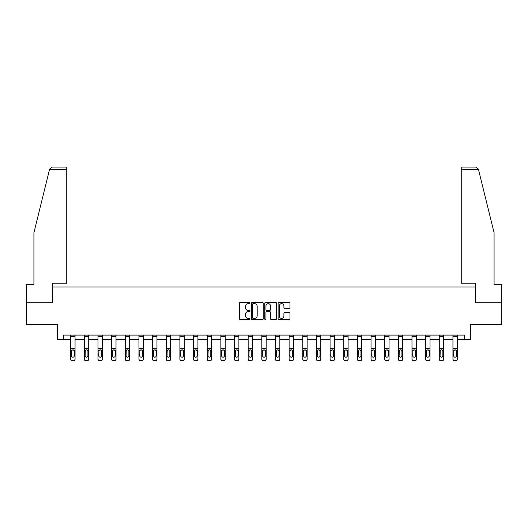 <?xml version="1.0" encoding="UTF-8"?>
<svg xmlns="http://www.w3.org/2000/svg" width="528" height="528" viewBox="0 0 528 528"><rect width="100%" height="100%" fill="white"/><g stroke="black" fill="none" stroke-linecap="round" stroke-linejoin="round"><path stroke-width="0.79" d="M250.001 303.039A0.601 0.601 0 0 0 249.394 302.438L240.273 302.438A0.858 0.858 0 0 0 239.408 303.296L239.408 318.76A0.858 0.858 0 0 0 240.273 319.618L249.394 319.618A0.601 0.601 0 0 0 250.001 319.018A0.601 0.601 0 0 0 249.394 318.417L248.213 318.417A2.746 2.746 0 0 1 245.467 315.671L245.467 314.378A2.746 2.746 0 0 1 248.213 311.632L249.394 311.632A0.601 0.601 0 0 0 250.001 311.032A0.601 0.601 0 0 0 249.394 310.431L248.213 310.431A2.746 2.746 0 0 1 245.467 307.679L245.467 306.392A2.746 2.746 0 0 1 248.213 303.64L249.394 303.64A0.601 0.601 0 0 0 250.001 303.039M289.106 308.497A0.858 0.858 0 0 0 289.964 307.639L289.964 303.296A0.858 0.858 0 0 0 289.106 302.438L278.969 302.438A0.858 0.858 0 0 0 278.111 303.296L278.111 318.76A0.858 0.858 0 0 0 278.969 319.618L289.106 319.618A0.858 0.858 0 0 0 289.964 318.76L289.964 313.52A0.858 0.858 0 0 0 289.106 312.662L284.764 312.662A0.858 0.858 0 0 0 283.906 313.52L283.906 316.12A2.297 2.297 0 0 1 281.609 318.417A2.297 2.297 0 0 1 279.312 316.12L279.312 305.943A2.297 2.297 0 0 1 281.609 303.64A2.297 2.297 0 0 1 283.906 305.943L283.906 307.639A0.858 0.858 0 0 0 284.764 308.497L289.106 308.497M63.591 339.471L63.591 335.095L464.409 335.095L464.409 339.471L470.534 339.471L470.534 324.595L501.6 324.595L501.6 302.716L475.523 302.716L475.523 286.961L52.477 286.961L52.477 302.716L26.4 302.716L26.4 324.595L57.466 324.595L57.466 339.471L70.679 339.471M263.248 303.296A0.858 0.858 0 0 0 262.39 302.438L252.252 302.438A0.858 0.858 0 0 0 251.394 303.296L251.394 318.76A0.858 0.858 0 0 0 252.252 319.618L262.39 319.618A0.858 0.858 0 0 0 263.248 318.76L263.248 303.296M265.61 302.438L275.748 302.438A0.858 0.858 0 0 1 276.606 303.296L276.606 318.76A0.858 0.858 0 0 1 275.748 319.618L271.412 319.618A0.858 0.858 0 0 1 270.547 318.76L270.547 312.49A0.858 0.858 0 0 0 269.689 311.632L266.812 311.632A0.858 0.858 0 0 0 265.954 312.49L265.954 319.018A0.601 0.601 0 0 1 265.353 319.618A0.601 0.601 0 0 1 264.752 319.018L264.752 303.296A0.858 0.858 0 0 1 265.61 302.438M75.055 339.471L84.335 339.471M88.711 339.471L97.984 339.471M102.359 339.471L111.639 339.471M116.015 339.471L125.288 339.471M129.664 339.471L138.943 339.471M143.319 339.471L152.592 339.471M156.968 339.471L166.247 339.471M170.623 339.471L179.896 339.471M184.272 339.471L193.552 339.471M197.927 339.471L207.2 339.471M211.576 339.471L220.856 339.471M225.232 339.471L234.505 339.471M238.88 339.471L248.16 339.471M252.536 339.471L261.815 339.471M266.185 339.471L275.464 339.471M279.84 339.471L289.12 339.471M293.495 339.471L302.768 339.471M307.144 339.471L316.424 339.471M320.8 339.471L330.073 339.471M334.448 339.471L343.728 339.471M348.104 339.471L357.377 339.471M361.753 339.471L371.032 339.471M375.408 339.471L384.681 339.471M389.057 339.471L398.336 339.471M402.712 339.471L411.985 339.471M416.361 339.471L425.641 339.471M430.016 339.471L439.289 339.471M443.665 339.471L452.945 339.471M457.321 339.471L464.409 339.471M253.196 303.64A0.601 0.601 0 0 0 252.595 304.247L252.595 317.816A0.601 0.601 0 0 0 253.196 318.417L254.443 318.417A2.746 2.746 0 0 0 257.195 315.671L257.195 306.392A2.746 2.746 0 0 0 254.443 303.64L253.196 303.64M270.547 305.983A2.297 2.297 0 0 0 268.25 303.686A2.297 2.297 0 0 0 265.954 305.983L265.954 309.566A0.858 0.858 0 0 0 266.812 310.431L269.689 310.431A0.858 0.858 0 0 0 270.547 309.566L270.547 305.983M70.679 350.816L70.679 358.921A1.749 1.736 -0 0 0 72.435 360.657L73.306 360.657A1.749 1.736 -0 0 0 75.055 358.921L75.055 359.192A1.749 1.736 180 0 1 73.306 360.928L73.306 360.657M74.27 355.793L74.27 351.186L74.27 355.793A1.399 1.386 180 0 1 72.871 357.185A1.399 1.386 180 0 0 74.27 355.793M71.471 356.07L71.471 355.793A1.399 1.386 180 0 0 72.871 357.185M72.138 349.985L71.471 351.074M73.603 349.985L72.871 349.78L74.118 350.539L74.27 351.186M75.055 335.095L75.055 358.921M70.679 335.095L70.679 358.921M72.435 360.657L73.306 360.928M72.435 360.928A1.749 1.736 180 0 1 70.679 359.192M70.679 350.539L71.623 350.539L71.471 355.793M71.623 350.539L72.871 349.78M49.467 169.693L49.625 169.066L52.173 167.072L66.746 167.072L66.746 169.693L49.467 169.693L33.924 232.703L33.924 284.341L26.4 284.341L26.4 302.716M52.391 302.716L52.391 283.199L66.746 283.199L66.746 169.693M501.6 302.716L501.6 284.341L494.076 284.341L494.076 232.703L478.375 169.066L478.533 169.693L478.375 169.066L475.827 167.072L461.254 167.072L461.254 283.199L475.609 283.199L475.609 302.716M84.335 350.816L84.335 358.921A1.749 1.736 -0 0 0 86.084 360.657L86.962 360.657A1.749 1.736 -0 0 0 88.711 358.921L88.711 359.192A1.749 1.736 180 0 1 86.962 360.928L86.962 360.657M87.925 355.793L87.925 351.186L87.925 355.793A1.399 1.386 180 0 1 86.519 357.185A1.399 1.386 180 0 0 87.925 355.793M85.12 356.07L85.12 355.793A1.399 1.386 180 0 0 86.519 357.185M85.793 349.985L85.12 351.074M87.252 349.985L86.519 349.78L87.767 350.539L87.925 351.186M97.984 350.816L97.984 358.921A1.749 1.736 -0 0 0 99.739 360.657L100.61 360.657A1.749 1.736 -0 0 0 102.359 358.921L102.359 359.192A1.749 1.736 180 0 1 100.61 360.928L100.61 360.657M101.574 355.793L101.574 351.186L101.574 355.793A1.399 1.386 180 0 1 100.175 357.185A1.399 1.386 180 0 0 101.574 355.793M98.776 356.07L98.776 355.793A1.399 1.386 180 0 0 100.175 357.185M99.442 349.985L98.776 351.074M100.907 349.985L100.175 349.78L101.422 350.539L101.574 351.186M88.711 335.095L88.711 358.921M84.335 335.095L84.335 358.921M86.084 360.657L86.962 360.928M86.084 360.928A1.749 1.736 180 0 1 84.335 359.192M84.335 350.539L85.279 350.539L85.12 355.793M85.279 350.539L86.519 349.78M102.359 335.095L102.359 358.921M97.984 335.095L97.984 358.921M99.739 360.657L100.61 360.928M99.739 360.928A1.749 1.736 180 0 1 97.984 359.192M97.984 350.539L98.927 350.539L98.776 355.793M98.927 350.539L100.175 349.78M111.639 350.816L111.639 358.921A1.749 1.736 -0 0 0 113.388 360.657L114.266 360.657A1.749 1.736 -0 0 0 116.015 358.921L116.015 359.192A1.749 1.736 180 0 1 114.266 360.928L114.266 360.657M115.229 355.793L115.229 351.186L115.229 355.793A1.399 1.386 180 0 1 113.824 357.185A1.399 1.386 180 0 0 115.229 355.793M112.424 356.07L112.424 355.793A1.399 1.386 180 0 0 113.824 357.185M113.098 349.985L112.424 351.074M114.556 349.985L113.824 349.78L115.071 350.539L115.229 351.186M125.288 350.816L125.288 358.921A1.749 1.736 -0 0 0 127.043 360.657L127.915 360.657A1.749 1.736 -0 0 0 129.664 358.921L129.664 359.192A1.749 1.736 180 0 1 127.915 360.928L127.915 360.657M128.878 355.793L128.878 351.186L128.878 355.793A1.399 1.386 180 0 1 127.479 357.185A1.399 1.386 180 0 0 128.878 355.793M126.08 356.07L126.08 355.793A1.399 1.386 180 0 0 127.479 357.185M126.746 349.985L126.08 351.074M128.212 349.985L127.479 349.78L128.726 350.539L128.878 351.186M138.943 350.816L138.943 358.921A1.749 1.736 -0 0 0 140.692 360.657L141.57 360.657A1.749 1.736 -0 0 0 143.319 358.921L143.319 359.192A1.749 1.736 180 0 1 141.57 360.928L141.57 360.657M142.534 355.793L142.534 351.186L142.534 355.793A1.399 1.386 180 0 1 141.128 357.185A1.399 1.386 180 0 0 142.534 355.793M139.729 356.07L139.729 355.793A1.399 1.386 180 0 0 141.128 357.185M140.402 349.985L139.729 351.074M141.86 349.985L141.128 349.78L142.375 350.539L142.534 351.186M116.015 335.095L116.015 358.921M111.639 335.095L111.639 358.921M113.388 360.657L114.266 360.928M113.388 360.928A1.749 1.736 180 0 1 111.639 359.192M111.639 350.539L112.583 350.539L112.424 355.793M112.583 350.539L113.824 349.78M129.664 335.095L129.664 358.921M125.288 335.095L125.288 358.921M127.043 360.657L127.915 360.928M127.043 360.928A1.749 1.736 180 0 1 125.288 359.192M125.288 350.539L126.232 350.539L126.08 355.793M126.232 350.539L127.479 349.78M143.319 335.095L143.319 358.921M138.943 335.095L138.943 358.921M140.692 360.657L141.57 360.928M140.692 360.928A1.749 1.736 180 0 1 138.943 359.192M138.943 350.539L139.887 350.539L139.729 355.793M139.887 350.539L141.128 349.78M152.592 350.816L152.592 358.921A1.749 1.736 -0 0 0 154.348 360.657L155.219 360.657A1.749 1.736 -0 0 0 156.968 358.921L156.968 359.192A1.749 1.736 180 0 1 155.219 360.928L155.219 360.657M156.182 355.793L156.182 351.186L156.182 355.793A1.399 1.386 180 0 1 154.783 357.185A1.399 1.386 180 0 0 156.182 355.793M153.384 356.07L153.384 355.793A1.399 1.386 180 0 0 154.783 357.185M154.051 349.985L153.384 351.074M155.516 349.985L154.783 349.78L156.031 350.539L156.182 351.186M156.968 335.095L156.968 358.921M152.592 335.095L152.592 358.921M154.348 360.657L155.219 360.928M154.348 360.928A1.749 1.736 180 0 1 152.592 359.192M152.592 350.539L153.536 350.539L153.384 355.793M153.536 350.539L154.783 349.78M166.247 350.816L166.247 358.921A1.749 1.736 -0 0 0 167.996 360.657L168.874 360.657A1.749 1.736 -0 0 0 170.623 358.921L170.623 359.192A1.749 1.736 180 0 1 168.874 360.928L168.874 360.657M169.838 355.793L169.838 351.186L169.838 355.793A1.399 1.386 180 0 1 168.432 357.185A1.399 1.386 180 0 0 169.838 355.793M167.033 356.07L167.033 355.793A1.399 1.386 180 0 0 168.432 357.185M167.706 349.985L167.033 351.074M169.165 349.985L168.432 349.78L169.679 350.539L169.838 351.186M170.623 335.095L170.623 358.921M166.247 335.095L166.247 358.921M167.996 360.657L168.874 360.928M167.996 360.928A1.749 1.736 180 0 1 166.247 359.192M166.247 350.539L167.191 350.539L167.033 355.793M167.191 350.539L168.432 349.78M179.896 350.816L179.896 358.921A1.749 1.736 -0 0 0 181.652 360.657L182.523 360.657A1.749 1.736 -0 0 0 184.272 358.921L184.272 359.192A1.749 1.736 180 0 1 182.523 360.928L182.523 360.657M183.487 355.793L183.487 351.186L183.487 355.793A1.399 1.386 180 0 1 182.087 357.185A1.399 1.386 180 0 0 183.487 355.793M180.688 356.07L180.688 355.793A1.399 1.386 180 0 0 182.087 357.185M181.355 349.985L180.688 351.074M182.82 349.985L182.087 349.78L183.335 350.539L183.487 351.186M184.272 335.095L184.272 358.921M179.896 335.095L179.896 358.921M181.652 360.657L182.523 360.928M181.652 360.928A1.749 1.736 180 0 1 179.896 359.192M179.896 350.539L180.84 350.539L180.688 355.793M180.84 350.539L182.087 349.78M193.552 350.816L193.552 358.921A1.749 1.736 -0 0 0 195.301 360.657L196.178 360.657A1.749 1.736 -0 0 0 197.927 358.921L197.927 359.192A1.749 1.736 180 0 1 196.178 360.928L196.178 360.657M197.142 355.793L197.142 351.186L197.142 355.793A1.399 1.386 180 0 1 195.736 357.185A1.399 1.386 180 0 0 197.142 355.793M194.337 356.07L194.337 355.793A1.399 1.386 180 0 0 195.736 357.185M195.01 349.985L194.337 351.074M196.469 349.985L195.736 349.78L196.984 350.539L197.142 351.186M197.927 335.095L197.927 358.921M193.552 335.095L193.552 358.921M195.301 360.657L196.178 360.928M195.301 360.928A1.749 1.736 180 0 1 193.552 359.192M193.552 350.539L194.495 350.539L194.337 355.793M194.495 350.539L195.736 349.78M207.2 350.816L207.2 358.921A1.749 1.736 -0 0 0 208.956 360.657L209.827 360.657A1.749 1.736 -0 0 0 211.576 358.921L211.576 359.192A1.749 1.736 180 0 1 209.827 360.928L209.827 360.657M210.791 355.793L210.791 351.186L210.791 355.793A1.399 1.386 180 0 1 209.392 357.185A1.399 1.386 180 0 0 210.791 355.793M207.992 356.07L207.992 355.793A1.399 1.386 180 0 0 209.392 357.185M208.659 349.985L207.992 351.074M210.124 349.985L209.392 349.78L210.639 350.539L210.791 351.186M211.576 335.095L211.576 358.921M207.2 335.095L207.2 358.921M208.956 360.657L209.827 360.928M208.956 360.928A1.749 1.736 180 0 1 207.2 359.192M207.2 350.539L208.144 350.539L207.992 355.793M208.144 350.539L209.392 349.78M220.856 350.816L220.856 358.921A1.749 1.736 -0 0 0 222.605 360.657L223.483 360.657A1.749 1.736 -0 0 0 225.232 358.921L225.232 359.192A1.749 1.736 180 0 1 223.483 360.928L223.483 360.657M224.446 355.793L224.446 351.186L224.446 355.793A1.399 1.386 180 0 1 223.04 357.185A1.399 1.386 180 0 0 224.446 355.793M221.641 356.07L221.641 355.793A1.399 1.386 180 0 0 223.04 357.185M222.314 349.985L221.641 351.074M223.773 349.985L223.04 349.78L224.288 350.539L224.446 351.186M225.232 335.095L225.232 358.921M220.856 335.095L220.856 358.921M222.605 360.657L223.483 360.928M222.605 360.928A1.749 1.736 180 0 1 220.856 359.192M220.856 350.539L221.8 350.539L221.641 355.793M221.8 350.539L223.04 349.78M234.505 350.816L234.505 358.921A1.749 1.736 -0 0 0 236.26 360.657L237.131 360.657A1.749 1.736 -0 0 0 238.88 358.921L238.88 359.192A1.749 1.736 180 0 1 237.131 360.928L237.131 360.657M238.095 355.793L238.095 351.186L238.095 355.793A1.399 1.386 180 0 1 236.696 357.185A1.399 1.386 180 0 0 238.095 355.793M235.297 356.07L235.297 355.793A1.399 1.386 180 0 0 236.696 357.185M235.963 349.985L235.297 351.074M237.428 349.985L236.696 349.78L237.943 350.539L238.095 351.186M238.88 335.095L238.88 358.921M234.505 335.095L234.505 358.921M236.26 360.657L237.131 360.928M236.26 360.928A1.749 1.736 180 0 1 234.505 359.192M234.505 350.539L235.448 350.539L235.297 355.793M235.448 350.539L236.696 349.78M248.16 350.816L248.16 358.921A1.749 1.736 -0 0 0 249.909 360.657L250.787 360.657A1.749 1.736 -0 0 0 252.536 358.921L252.536 359.192A1.749 1.736 180 0 1 250.787 360.928L250.787 360.657M251.75 355.793L251.75 351.186L251.75 355.793A1.399 1.386 180 0 1 250.345 357.185A1.399 1.386 180 0 0 251.75 355.793M248.945 356.07L248.945 355.793A1.399 1.386 180 0 0 250.345 357.185M249.619 349.985L248.945 351.074M251.077 349.985L250.345 349.78L251.592 350.539L251.75 351.186M252.536 335.095L252.536 358.921M248.16 335.095L248.16 358.921M249.909 360.657L250.787 360.928M249.909 360.928A1.749 1.736 180 0 1 248.16 359.192M248.16 350.539L249.104 350.539L248.945 355.793M249.104 350.539L250.345 349.78M261.815 350.816L261.815 358.921A1.749 1.736 -0 0 0 263.564 360.657L264.436 360.657A1.749 1.736 -0 0 0 266.185 358.921L266.185 359.192A1.749 1.736 180 0 1 264.436 360.928L264.436 360.657M265.399 355.793L265.399 351.186L265.399 355.793A1.399 1.386 180 0 1 264 357.185A1.399 1.386 180 0 0 265.399 355.793M262.601 356.07L262.601 355.793A1.399 1.386 180 0 0 264 357.185M263.267 349.985L262.601 351.074M264.733 349.985L264 349.78L265.247 350.539L265.399 351.186M266.185 335.095L266.185 358.921M261.815 335.095L261.815 358.921M263.564 360.657L264.436 360.928M263.564 360.928A1.749 1.736 180 0 1 261.815 359.192M261.815 350.539L262.753 350.539L262.601 355.793M262.753 350.539L264 349.78M275.464 350.816L275.464 358.921A1.749 1.736 -0 0 0 277.213 360.657L278.091 360.657A1.749 1.736 -0 0 0 279.84 358.921L279.84 359.192A1.749 1.736 180 0 1 278.091 360.928L278.091 360.657M279.055 355.793L279.055 351.186L279.055 355.793A1.399 1.386 180 0 1 277.655 357.185A1.399 1.386 180 0 0 279.055 355.793M276.25 356.07L276.25 355.793A1.399 1.386 180 0 0 277.655 357.185M276.923 349.985L276.25 351.074M278.381 349.985L277.655 349.78L278.896 350.539L279.055 351.186M279.84 335.095L279.84 358.921M275.464 335.095L275.464 358.921M277.213 360.657L278.091 360.928M277.213 360.928A1.749 1.736 180 0 1 275.464 359.192M275.464 350.539L276.408 350.539L276.25 355.793M276.408 350.539L277.655 349.78M289.12 350.816L289.12 358.921A1.749 1.736 -0 0 0 290.869 360.657L291.74 360.657A1.749 1.736 -0 0 0 293.495 358.921L293.495 359.192A1.749 1.736 180 0 1 291.74 360.928L291.74 360.657M292.703 355.793L292.703 351.186L292.703 355.793A1.399 1.386 180 0 1 291.304 357.185A1.399 1.386 180 0 0 292.703 355.793M289.905 356.07L289.905 355.793A1.399 1.386 180 0 0 291.304 357.185M290.572 349.985L289.905 351.074M292.037 349.985L291.304 349.78L292.552 350.539L292.703 351.186M293.495 335.095L293.495 358.921M289.12 335.095L289.12 358.921M290.869 360.657L291.74 360.928M290.869 360.928A1.749 1.736 180 0 1 289.12 359.192M289.12 350.539L290.057 350.539L289.905 355.793M290.057 350.539L291.304 349.78M302.768 350.816L302.768 358.921A1.749 1.736 -0 0 0 304.517 360.657L305.395 360.657A1.749 1.736 -0 0 0 307.144 358.921L307.144 359.192A1.749 1.736 180 0 1 305.395 360.928L305.395 360.657M306.359 355.793L306.359 351.186L306.359 355.793A1.399 1.386 180 0 1 304.96 357.185A1.399 1.386 180 0 0 306.359 355.793M303.554 356.07L303.554 355.793A1.399 1.386 180 0 0 304.96 357.185M304.227 349.985L303.554 351.074M305.686 349.985L304.96 349.78L306.2 350.539L306.359 351.186M307.144 335.095L307.144 358.921M302.768 335.095L302.768 358.921M304.517 360.657L305.395 360.928M304.517 360.928A1.749 1.736 180 0 1 302.768 359.192M302.768 350.539L303.712 350.539L303.554 355.793M303.712 350.539L304.96 349.78M316.424 350.816L316.424 358.921A1.749 1.736 -0 0 0 318.173 360.657L319.044 360.657A1.749 1.736 -0 0 0 320.8 358.921L320.8 359.192A1.749 1.736 180 0 1 319.044 360.928L319.044 360.657M320.008 355.793L320.008 351.186L320.008 355.793A1.399 1.386 180 0 1 318.608 357.185A1.399 1.386 180 0 0 320.008 355.793M317.209 356.07L317.209 355.793A1.399 1.386 180 0 0 318.608 357.185M317.876 349.985L317.209 351.074M319.341 349.985L318.608 349.78L319.856 350.539L320.008 351.186M320.8 335.095L320.8 358.921M316.424 335.095L316.424 358.921M318.173 360.657L319.044 360.928M318.173 360.928A1.749 1.736 180 0 1 316.424 359.192M316.424 350.539L317.361 350.539L317.209 355.793M317.361 350.539L318.608 349.78M330.073 350.816L330.073 358.921A1.749 1.736 -0 0 0 331.822 360.657L332.699 360.657A1.749 1.736 -0 0 0 334.448 358.921L334.448 359.192A1.749 1.736 180 0 1 332.699 360.928L332.699 360.657M333.663 355.793L333.663 351.186L333.663 355.793A1.399 1.386 180 0 1 332.264 357.185A1.399 1.386 180 0 0 333.663 355.793M330.858 356.07L330.858 355.793A1.399 1.386 180 0 0 332.264 357.185M331.531 349.985L330.858 351.074M332.99 349.985L332.264 349.78L333.505 350.539L333.663 351.186M334.448 335.095L334.448 358.921M330.073 335.095L330.073 358.921M331.822 360.657L332.699 360.928M331.822 360.928A1.749 1.736 180 0 1 330.073 359.192M330.073 350.539L331.016 350.539L330.858 355.793M331.016 350.539L332.264 349.78M343.728 350.816L343.728 358.921A1.749 1.736 -0 0 0 345.477 360.657L346.348 360.657A1.749 1.736 -0 0 0 348.104 358.921L348.104 359.192A1.749 1.736 180 0 1 346.348 360.928L346.348 360.657M347.312 355.793L347.312 351.186L347.312 355.793A1.399 1.386 180 0 1 345.913 357.185A1.399 1.386 180 0 0 347.312 355.793M344.513 356.07L344.513 355.793A1.399 1.386 180 0 0 345.913 357.185M345.18 349.985L344.513 351.074M346.645 349.985L345.913 349.78L347.16 350.539L347.312 351.186M348.104 335.095L348.104 358.921M343.728 335.095L343.728 358.921M345.477 360.657L346.348 360.928M345.477 360.928A1.749 1.736 180 0 1 343.728 359.192M343.728 350.539L344.665 350.539L344.513 355.793M344.665 350.539L345.913 349.78M357.377 350.816L357.377 358.921A1.749 1.736 -0 0 0 359.126 360.657L360.004 360.657A1.749 1.736 -0 0 0 361.753 358.921L361.753 359.192A1.749 1.736 180 0 1 360.004 360.928L360.004 360.657M360.967 355.793L360.967 351.186L360.967 355.793A1.399 1.386 180 0 1 359.568 357.185A1.399 1.386 180 0 0 360.967 355.793M358.162 356.07L358.162 355.793A1.399 1.386 180 0 0 359.568 357.185M358.835 349.985L358.162 351.074M360.294 349.985L359.568 349.78L360.809 350.539L360.967 351.186M361.753 335.095L361.753 358.921M357.377 335.095L357.377 358.921M359.126 360.657L360.004 360.928M359.126 360.928A1.749 1.736 180 0 1 357.377 359.192M357.377 350.539L358.321 350.539L358.162 355.793M358.321 350.539L359.568 349.78M371.032 350.816L371.032 358.921A1.749 1.736 -0 0 0 372.781 360.657L373.652 360.657A1.749 1.736 -0 0 0 375.408 358.921L375.408 359.192A1.749 1.736 180 0 1 373.652 360.928L373.652 360.657M374.616 355.793L374.616 351.186L374.616 355.793A1.399 1.386 180 0 1 373.217 357.185A1.399 1.386 180 0 0 374.616 355.793M371.818 356.07L371.818 355.793A1.399 1.386 180 0 0 373.217 357.185M372.484 349.985L371.818 351.074M373.949 349.985L373.217 349.78L374.464 350.539L374.616 351.186M375.408 335.095L375.408 358.921M371.032 335.095L371.032 358.921M372.781 360.657L373.652 360.928M372.781 360.928A1.749 1.736 180 0 1 371.032 359.192M371.032 350.539L371.969 350.539L371.818 355.793M371.969 350.539L373.217 349.78M384.681 350.816L384.681 358.921A1.749 1.736 -0 0 0 386.43 360.657L387.308 360.657A1.749 1.736 -0 0 0 389.057 358.921L389.057 359.192A1.749 1.736 180 0 1 387.308 360.928L387.308 360.657M388.271 355.793L388.271 351.186L388.271 355.793A1.399 1.386 180 0 1 386.872 357.185A1.399 1.386 180 0 0 388.271 355.793M385.466 356.07L385.466 355.793A1.399 1.386 180 0 0 386.872 357.185M386.14 349.985L385.466 351.074M387.598 349.985L386.872 349.78L388.113 350.539L388.271 351.186M389.057 335.095L389.057 358.921M384.681 335.095L384.681 358.921M386.43 360.657L387.308 360.928M386.43 360.928A1.749 1.736 180 0 1 384.681 359.192M384.681 350.539L385.625 350.539L385.466 355.793M385.625 350.539L386.872 349.78M398.336 350.816L398.336 358.921A1.749 1.736 -0 0 0 400.085 360.657L400.957 360.657A1.749 1.736 -0 0 0 402.712 358.921L402.712 359.192A1.749 1.736 180 0 1 400.957 360.928L400.957 360.657M401.92 355.793L401.92 351.186L401.92 355.793A1.399 1.386 180 0 1 400.521 357.185A1.399 1.386 180 0 0 401.92 355.793M399.122 356.07L399.122 355.793A1.399 1.386 180 0 0 400.521 357.185M399.788 349.985L399.122 351.074M401.254 349.985L400.521 349.78L401.768 350.539L401.92 351.186M402.712 335.095L402.712 358.921M398.336 335.095L398.336 358.921M400.085 360.657L400.957 360.928M400.085 360.928A1.749 1.736 180 0 1 398.336 359.192M398.336 350.539L399.274 350.539L399.122 355.793M399.274 350.539L400.521 349.78M411.985 350.816L411.985 358.921A1.749 1.736 -0 0 0 413.734 360.657L414.612 360.657A1.749 1.736 -0 0 0 416.361 358.921L416.361 359.192A1.749 1.736 180 0 1 414.612 360.928L414.612 360.657M415.576 355.793L415.576 351.186L415.576 355.793A1.399 1.386 180 0 1 414.176 357.185A1.399 1.386 180 0 0 415.576 355.793M412.771 356.07L412.771 355.793A1.399 1.386 180 0 0 414.176 357.185M413.444 349.985L412.771 351.074M414.902 349.985L414.176 349.78L415.417 350.539L415.576 351.186M416.361 335.095L416.361 358.921M411.985 335.095L411.985 358.921M413.734 360.657L414.612 360.928M413.734 360.928A1.749 1.736 180 0 1 411.985 359.192M411.985 350.539L412.929 350.539L412.771 355.793M412.929 350.539L414.176 349.78M425.641 350.816L425.641 358.921A1.749 1.736 -0 0 0 427.39 360.657L428.261 360.657A1.749 1.736 -0 0 0 430.016 358.921L430.016 359.192A1.749 1.736 180 0 1 428.261 360.928L428.261 360.657M429.224 355.793L429.224 351.186L429.224 355.793A1.399 1.386 180 0 1 427.825 357.185A1.399 1.386 180 0 0 429.224 355.793M426.426 356.07L426.426 355.793A1.399 1.386 180 0 0 427.825 357.185M427.093 349.985L426.426 351.074M428.558 349.985L427.825 349.78L429.073 350.539L429.224 351.186M430.016 335.095L430.016 358.921M425.641 335.095L425.641 358.921M427.39 360.657L428.261 360.928M427.39 360.928A1.749 1.736 180 0 1 425.641 359.192M425.641 350.539L426.578 350.539L426.426 355.793M426.578 350.539L427.825 349.78M439.289 350.816L439.289 358.921A1.749 1.736 -0 0 0 441.038 360.657L441.916 360.657A1.749 1.736 -0 0 0 443.665 358.921L443.665 359.192A1.749 1.736 180 0 1 441.916 360.928L441.916 360.657M442.88 355.793L442.88 351.186L442.88 355.793A1.399 1.386 180 0 1 441.481 357.185A1.399 1.386 180 0 0 442.88 355.793M440.075 356.07L440.075 355.793A1.399 1.386 180 0 0 441.481 357.185M440.748 349.985L440.075 351.074M442.207 349.985L441.481 349.78L442.721 350.539L442.88 351.186M443.665 335.095L443.665 358.921M439.289 335.095L439.289 358.921M441.038 360.657L441.916 360.928M441.038 360.928A1.749 1.736 180 0 1 439.289 359.192M439.289 350.539L440.233 350.539L440.075 355.793M440.233 350.539L441.481 349.78M452.945 350.816L452.945 358.921A1.749 1.736 -0 0 0 454.694 360.657L455.565 360.657A1.749 1.736 -0 0 0 457.321 358.921L457.321 359.192A1.749 1.736 180 0 1 455.565 360.928L455.565 360.657M456.529 355.793L456.529 351.186L456.529 355.793A1.399 1.386 180 0 1 455.129 357.185A1.399 1.386 180 0 0 456.529 355.793M453.73 356.07L453.73 355.793A1.399 1.386 180 0 0 455.129 357.185M454.397 349.985L453.73 351.074M455.862 349.985L455.129 349.78L456.377 350.539L456.529 351.186M457.321 335.095L457.321 358.921M452.945 335.095L452.945 358.921M454.694 360.657L455.565 360.928M454.694 360.928A1.749 1.736 180 0 1 452.945 359.192M452.945 350.539L453.882 350.539L453.73 355.793M453.882 350.539L455.129 349.78M70.679 335.115L75.055 335.115M74.118 350.539L75.055 350.539M70.679 348.275L75.055 348.275M70.679 336.316L75.055 336.316M478.533 169.693L461.254 169.693M84.335 335.115L88.711 335.115M87.767 350.539L88.711 350.539M84.335 348.275L88.711 348.275M84.335 336.316L88.711 336.316M97.984 335.115L102.359 335.115M101.422 350.539L102.359 350.539M97.984 348.275L102.359 348.275M97.984 336.316L102.359 336.316M111.639 335.115L116.015 335.115M115.071 350.539L116.015 350.539M111.639 348.275L116.015 348.275M111.639 336.316L116.015 336.316M125.288 335.115L129.664 335.115M128.726 350.539L129.664 350.539M125.288 348.275L129.664 348.275M125.288 336.316L129.664 336.316M138.943 335.115L143.319 335.115M142.375 350.539L143.319 350.539M138.943 348.275L143.319 348.275M138.943 336.316L143.319 336.316M152.592 335.115L156.968 335.115M156.031 350.539L156.968 350.539M152.592 348.275L156.968 348.275M152.592 336.316L156.968 336.316M166.247 335.115L170.623 335.115M169.679 350.539L170.623 350.539M166.247 348.275L170.623 348.275M166.247 336.316L170.623 336.316M179.896 335.115L184.272 335.115M183.335 350.539L184.272 350.539M179.896 348.275L184.272 348.275M179.896 336.316L184.272 336.316M193.552 335.115L197.927 335.115M196.984 350.539L197.927 350.539M193.552 348.275L197.927 348.275M193.552 336.316L197.927 336.316M207.2 335.115L211.576 335.115M210.639 350.539L211.576 350.539M207.2 348.275L211.576 348.275M207.2 336.316L211.576 336.316M220.856 335.115L225.232 335.115M224.288 350.539L225.232 350.539M220.856 348.275L225.232 348.275M220.856 336.316L225.232 336.316M234.505 335.115L238.88 335.115M237.943 350.539L238.88 350.539M234.505 348.275L238.88 348.275M234.505 336.316L238.88 336.316M248.16 335.115L252.536 335.115M251.592 350.539L252.536 350.539M248.16 348.275L252.536 348.275M248.16 336.316L252.536 336.316M261.815 335.115L266.185 335.115M265.247 350.539L266.185 350.539M261.815 348.275L266.185 348.275M261.815 336.316L266.185 336.316M275.464 335.115L279.84 335.115M278.896 350.539L279.84 350.539M275.464 348.275L279.84 348.275M275.464 336.316L279.84 336.316M289.12 335.115L293.495 335.115M292.552 350.539L293.495 350.539M289.12 348.275L293.495 348.275M289.12 336.316L293.495 336.316M302.768 335.115L307.144 335.115M306.2 350.539L307.144 350.539M302.768 348.275L307.144 348.275M302.768 336.316L307.144 336.316M316.424 335.115L320.8 335.115M319.856 350.539L320.8 350.539M316.424 348.275L320.8 348.275M316.424 336.316L320.8 336.316M330.073 335.115L334.448 335.115M333.505 350.539L334.448 350.539M330.073 348.275L334.448 348.275M330.073 336.316L334.448 336.316M343.728 335.115L348.104 335.115M347.16 350.539L348.104 350.539M343.728 348.275L348.104 348.275M343.728 336.316L348.104 336.316M357.377 335.115L361.753 335.115M360.809 350.539L361.753 350.539M357.377 348.275L361.753 348.275M357.377 336.316L361.753 336.316M371.032 335.115L375.408 335.115M374.464 350.539L375.408 350.539M371.032 348.275L375.408 348.275M371.032 336.316L375.408 336.316M384.681 335.115L389.057 335.115M388.113 350.539L389.057 350.539M384.681 348.275L389.057 348.275M384.681 336.316L389.057 336.316M398.336 335.115L402.712 335.115M401.768 350.539L402.712 350.539M398.336 348.275L402.712 348.275M398.336 336.316L402.712 336.316M411.985 335.115L416.361 335.115M415.417 350.539L416.361 350.539M411.985 348.275L416.361 348.275M411.985 336.316L416.361 336.316M425.641 335.115L430.016 335.115M429.073 350.539L430.016 350.539M425.641 348.275L430.016 348.275M425.641 336.316L430.016 336.316M439.289 335.115L443.665 335.115M442.721 350.539L443.665 350.539M439.289 348.275L443.665 348.275M439.289 336.316L443.665 336.316M452.945 335.115L457.321 335.115M456.377 350.539L457.321 350.539M452.945 348.275L457.321 348.275M452.945 336.316L457.321 336.316"/></g></svg>
